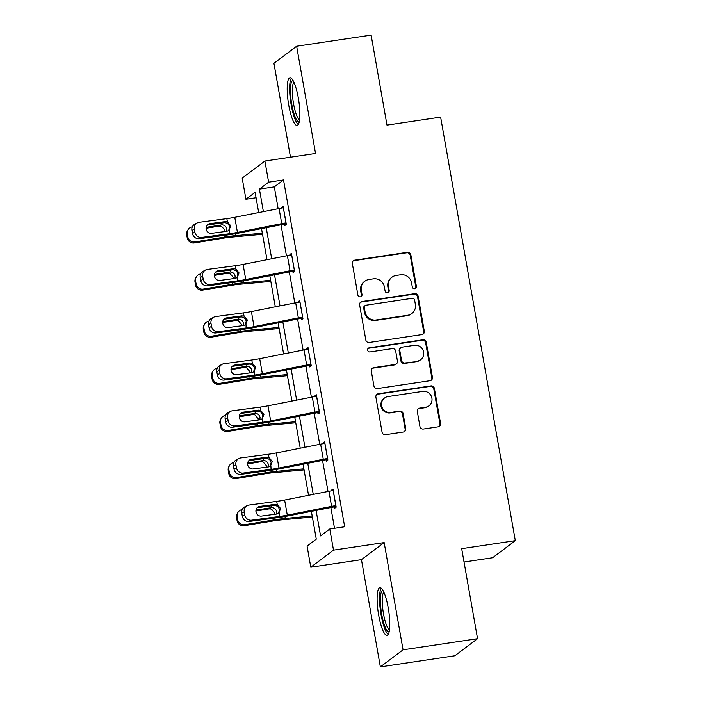 <?xml version="1.0" encoding="UTF-8"?>
<svg xmlns="http://www.w3.org/2000/svg" width="702" height="702" viewBox="0 0 702 702"><rect width="100%" height="100%" fill="white"/><g stroke="black" fill="none" stroke-linecap="round" stroke-linejoin="round"><path stroke-width="1.05" d="M414.707 288.724A2.124 2.053 53 0 0 416.391 286.346L410.837 254.835A3.027 2.94 53 0 0 407.388 252.308L354.747 260.17A3.027 2.94 53 0 0 352.343 263.575L357.897 295.077A2.124 2.053 53 0 0 361.223 296.472A2.124 2.053 53 0 0 361.995 294.471L361.276 290.391A9.696 9.398 53 0 1 368.962 279.51L373.35 278.852A9.696 9.398 53 0 1 384.38 286.942L385.1 291.023A2.124 2.053 53 0 0 388.417 292.409A2.124 2.053 53 0 0 389.189 290.409L388.469 286.328A9.696 9.398 53 0 1 396.156 275.447L400.544 274.789A9.696 9.398 53 0 1 411.574 282.88L412.293 286.96A2.124 2.053 53 0 0 414.707 288.724M415.286 288.548A2.124 2.053 53 0 0 415.777 286.811L410.222 255.3A3.027 2.94 53 0 0 406.774 252.773L354.133 260.635A3.027 2.94 53 0 0 353.15 260.968M360.889 296.674A2.124 2.053 53 0 0 361.381 294.928L360.661 290.856L361.276 290.391M388.092 292.611A2.124 2.053 53 0 0 388.575 290.865L387.855 286.793L388.469 286.328M388.241 607.932A24.087 5.3 -98.5 0 0 379.896 587.706A24.087 5.3 -98.5 0 0 378.668 615.136A24.087 5.3 -98.5 0 0 387.013 635.354A24.087 5.3 -98.5 0 0 388.241 607.932M298.324 97.99A24.087 5.3 -98.5 0 0 289.979 77.764A24.087 5.3 -98.5 0 0 288.75 105.195A24.087 5.3 -98.5 0 0 297.095 125.412A24.087 5.3 -98.5 0 0 298.324 97.99M419.936 426.491A3.027 2.94 53 0 0 423.385 429.027L438.153 426.816A3.027 2.94 53 0 0 440.558 423.42L434.389 388.425A3.027 2.94 53 0 0 430.94 385.898L378.299 393.761A3.027 2.94 53 0 0 375.895 397.165L382.063 432.151A3.027 2.94 53 0 0 385.512 434.678L403.352 432.02A3.027 2.94 53 0 0 405.756 428.615L403.115 413.636A3.027 2.94 53 0 0 399.666 411.109L390.821 412.434A8.108 7.854 53 0 1 384.547 398.016A8.108 7.854 53 0 1 388.022 396.569L422.683 391.391A8.108 7.854 53 0 1 428.957 405.8A8.108 7.854 53 0 1 425.473 407.257L419.699 408.116A3.027 2.94 53 0 0 417.304 411.521L419.936 426.491M477.553 638.688L454.843 655.773L380.361 666.9L403.062 649.815L477.553 638.688L461.679 548.666L515.312 540.654L440.628 117.111L386.995 125.123L371.121 35.1L296.639 46.227L315.549 153.466L264.9 161.039L268.62 182.178L283.52 179.958L344.673 526.763L329.773 528.992L333.503 550.14L310.793 567.216L307.064 546.077L316.277 539.145L311.363 511.319M403.062 649.815L384.152 542.576L333.503 550.14M421.893 334.6A3.027 2.94 53 0 0 424.298 331.195L418.129 296.209A3.027 2.94 53 0 0 414.68 293.673L362.039 301.535A3.027 2.94 53 0 0 359.635 304.94L365.803 339.935A3.027 2.94 53 0 0 369.252 342.462L421.893 334.6M426.254 342.313L432.432 377.307A3.027 2.94 53 0 1 430.028 380.712L377.386 388.566A3.027 2.94 53 0 1 373.938 386.039L371.297 371.068A3.027 2.94 53 0 1 373.701 367.664L395.05 364.478A3.027 2.94 53 0 0 397.446 361.074L395.7 351.14A3.027 2.94 53 0 0 392.251 348.613L370.024 351.93A2.124 2.053 53 0 1 368.383 348.157A2.124 2.053 53 0 1 369.296 347.78L422.815 339.786A3.027 2.94 53 0 1 426.254 342.313L425.64 342.778L431.818 377.764L432.432 377.307M296.639 46.227L273.929 63.312L290.488 157.213M464.031 562.004L492.602 557.739L515.312 540.654M283.52 179.958L274.315 186.881L278.159 208.705M280.984 224.701L286.469 255.826M289.294 271.823L294.779 302.957M297.604 318.954L303.088 350.087M305.914 366.084L311.398 397.209M314.224 413.206L319.708 444.34M322.534 460.337L328.018 491.461M330.844 507.467L334.512 528.281M284.512 224.035L284.784 225.544L286.319 224.386L283.117 206.265L281.59 207.415L281.695 208.038M292.822 271.156L293.094 272.674L294.629 271.516L291.427 253.387L289.9 254.545L290.005 255.168M301.132 318.287L301.404 319.796L302.939 318.647L299.736 300.517L298.21 301.676L298.315 302.299M309.442 365.417L309.714 366.927L311.249 365.768L308.046 347.648L306.52 348.797L306.625 349.42M317.752 412.539L318.024 414.048L319.559 412.899L316.356 394.77L314.829 395.928L314.935 396.551M326.061 459.67L326.333 461.179L327.869 460.029L324.666 441.9L323.139 443.05L323.245 443.682M334.371 506.8L334.643 508.309L336.179 507.151L332.976 489.031L331.449 490.18L331.555 490.803M384.152 542.576L361.451 559.652L380.361 666.9M361.451 559.652L310.793 567.216M256.072 197.745L245.919 199.263L242.19 178.115L264.9 161.039M316.067 510.389L320.568 535.916L329.773 528.992M268.62 182.178L259.415 189.11L263.39 211.627M266.207 227.623L271.7 258.757M274.517 274.754L280.01 305.879M282.827 321.876L288.32 353.009M291.137 369.006L296.63 400.131M299.447 416.137L304.94 447.262M307.757 463.259L313.25 494.392M258.687 212.557L255.124 192.339L245.919 199.263M308.547 495.322L303.053 464.189M300.237 448.192L294.743 417.067M291.927 401.07L286.434 369.936M283.617 353.94L278.124 322.806M275.307 306.809L269.814 275.684M266.997 259.687L261.504 228.554M274.315 186.881L259.415 189.11M281.59 207.415L283.283 207.169M289.9 254.545L291.593 254.291M298.21 301.676L299.903 301.421M306.52 348.797L308.213 348.543M314.829 395.928L316.514 395.674M323.139 443.05L324.824 442.804M331.449 490.18L333.134 489.926M391.997 277.185L391.383 277.641A9.696 9.398 53 0 0 387.855 286.793M364.803 281.239L364.189 281.704A9.696 9.398 53 0 0 360.661 290.856M422.876 334.266A3.027 2.94 53 0 0 423.683 331.66L417.514 296.665A3.027 2.94 53 0 0 414.066 294.138L361.425 302A3.027 2.94 53 0 0 360.451 302.334M414.61 300.079A2.124 2.053 53 0 0 412.197 298.306L365.988 305.212A2.124 2.053 53 0 0 364.303 307.59L365.066 311.89A9.696 9.398 53 0 0 376.096 319.98L407.678 315.268A9.696 9.398 53 0 0 415.365 304.378L414.61 300.079M365.075 305.589L364.461 306.054A2.124 2.053 53 0 0 363.689 308.055L364.303 307.59M411.837 313.531L411.223 313.987A9.696 9.398 53 0 1 407.063 315.724L375.482 320.445A9.696 9.398 53 0 1 364.452 312.355L363.689 308.055M431.002 380.379A3.027 2.94 53 0 0 431.818 377.764M396.349 363.934L395.735 364.391A3.027 2.94 53 0 1 394.436 364.935L373.087 368.129A3.027 2.94 53 0 0 372.104 368.462M425.64 342.778A3.027 2.94 53 0 0 422.2 340.251L368.682 348.245A2.124 2.053 53 0 0 368.094 348.42M417.199 361.17A8.108 7.854 53 0 0 423.06 350.201A8.108 7.854 53 0 0 414.399 345.305L402.193 347.13A3.027 2.94 53 0 0 399.789 350.526L401.544 360.459A3.027 2.94 53 0 0 404.993 362.987L416.584 361.627A8.108 7.854 53 0 0 420.059 360.179L420.673 359.714M400.895 347.665L400.28 348.131A3.027 2.94 53 0 0 399.175 350.991L399.789 350.526M416.584 361.627L404.378 363.452A3.027 2.94 53 0 1 400.93 360.925L399.175 350.991M428.957 405.8L428.343 406.265A8.108 7.854 53 0 1 424.868 407.722L419.085 408.582A3.027 2.94 53 0 0 418.111 408.915M384.547 398.016L383.933 398.482A8.108 7.854 53 0 0 390.207 412.89L390.821 412.434M404.334 431.686A3.027 2.94 53 0 0 405.142 429.071L402.5 414.101A3.027 2.94 53 0 0 399.052 411.574L390.207 412.89M439.136 426.483A3.027 2.94 53 0 0 439.943 423.876L433.775 388.89A3.027 2.94 53 0 0 430.326 386.354L377.685 394.217A3.027 2.94 53 0 0 376.711 394.55M192.322 226.843L192.278 226.843A6.178 6.107 30.3 0 0 187.285 233.889L186.688 234.889A6.178 6.107 -149.7 0 1 187.425 230.774L188.013 229.765M262.329 233.196L235.442 235.653A23.166 2.676 170 0 0 224.219 237.136L194.945 241.953L194.357 242.953A6.178 6.107 -149.7 0 1 187.223 237.917L186.688 234.889M262.522 234.284L231.107 237.153A15.444 1.781 170 0 0 223.631 238.136L194.357 242.953M206.142 227.36L222.051 224.833C224.614 225.079 226.202 226.456 226.807 228.975L226.658 231.309M187.223 237.917L187.811 236.907L187.285 233.889M187.811 236.907A6.178 6.107 30.3 0 0 194.945 241.953M224.965 231.537L224.912 230.186L221.542 226.29L219.191 226.123L206.072 228.282M286.047 222.876L285.995 222.885A10.811 1.246 170 0 0 281.73 223.631L237.434 232.397A15.444 1.781 -10 0 1 229.51 233.713L201.72 237.416L199.263 238.698A6.178 5.765 -117.6 0 1 192.445 233.424L194.893 232.143A6.178 5.765 62.4 0 0 201.72 237.416M286.205 223.78L238.934 233.02A23.166 2.676 -10 0 1 227.053 235.003L199.263 238.698M283.389 207.774L283.327 207.783A10.811 1.246 170 0 0 279.071 208.52L234.766 217.295A15.444 1.781 -10 0 1 226.843 218.612L199.061 222.315A6.178 5.765 62.4 0 0 194.366 229.124L194.893 232.143M228.712 230.607L229.58 226.886C228.94 224.394 227.369 222.999 224.886 222.701L223.999 222.727L225.184 221.613L209.898 223.648L207.441 224.938L223.999 222.727M194.366 229.124L191.909 230.405L192.445 233.424M191.909 230.405A6.178 5.765 -117.6 0 1 194.805 224.166L197.262 222.885M225.184 221.613L227.422 221.867L230.747 225.79L228.931 230.458L226.886 231.283L211.609 233.318A4.94 4.616 -117.6 0 1 208.459 224.105A4.94 4.616 -117.6 0 1 209.898 223.648M229.352 230.116L229.51 233.713M299.254 121.779A20.849 4.589 81.5 0 1 292.708 108.933A20.849 4.589 81.5 0 1 290.733 85.135A20.849 4.589 81.5 0 1 293.103 80.616M293.927 82.266A19.305 4.247 -98.5 0 0 292.611 86.109A19.305 4.247 -98.5 0 0 294.015 106.195A19.305 4.247 -98.5 0 0 299.561 119.963M291.348 78.282A23.938 5.274 -98.5 0 0 289.97 82.748A23.938 5.274 -98.5 0 0 291.576 107.002A23.938 5.274 -98.5 0 0 298.253 124.526M389.171 631.721A20.849 4.589 81.5 0 1 381.695 614.294A20.849 4.589 81.5 0 1 383.02 590.558M383.845 592.207A19.305 4.247 -98.5 0 0 383.494 613.838A19.305 4.247 -98.5 0 0 389.478 629.905M381.265 588.223A23.938 5.274 -98.5 0 0 381.081 614.759A23.938 5.274 -98.5 0 0 388.171 634.468M200.632 273.964L200.588 273.973A6.178 6.107 30.3 0 0 195.595 281.011L194.998 282.02A6.178 6.107 -149.7 0 1 195.735 277.904L196.323 276.895M270.639 280.326L243.752 282.783A23.166 2.676 170 0 0 232.529 284.257L203.255 289.075L202.667 290.084A6.178 6.107 -149.7 0 1 195.533 285.038L194.998 282.02M270.832 281.414L239.417 284.284A15.444 1.781 170 0 0 231.941 285.266L202.667 290.084M214.452 274.491L230.361 271.955C232.924 272.2 234.512 273.587 235.117 276.105L234.968 278.44M195.533 285.038L196.121 284.038L195.595 281.011M196.121 284.038A6.178 6.107 30.3 0 0 203.255 289.075M233.275 278.668L233.222 277.308L229.852 273.411L227.501 273.253L214.382 275.412M208.942 321.095L208.898 321.104A6.178 6.107 30.3 0 0 203.905 328.141L203.308 329.15A6.178 6.107 -149.7 0 1 204.045 325.026L204.633 324.026M278.948 327.457L252.062 329.914A23.166 2.676 170 0 0 240.839 331.388L211.565 336.205L210.977 337.214A6.178 6.107 -149.7 0 1 203.843 332.169L203.308 329.15M279.142 328.536L247.727 331.405A15.444 1.781 170 0 0 240.251 332.388L210.977 337.214M222.762 321.613L238.671 319.085C241.234 319.331 242.822 320.709 243.427 323.227L243.278 325.57M203.843 332.169L204.431 331.16L203.905 328.141M204.431 331.16A6.178 6.107 30.3 0 0 211.565 336.205M241.585 325.789L241.532 324.438L238.162 320.542L235.811 320.375L222.692 322.534M294.357 270.007L294.305 270.016A10.811 1.246 170 0 0 290.04 270.753L245.744 279.528A15.444 1.781 -10 0 1 237.82 280.844L210.03 284.547L207.573 285.828A6.178 5.765 -117.6 0 1 200.754 280.554L203.203 279.273A6.178 5.765 62.4 0 0 210.03 284.547M294.515 270.911L247.244 280.151A23.166 2.676 -10 0 1 235.363 282.125L207.573 285.828M291.699 254.905L291.637 254.914A10.811 1.246 170 0 0 287.381 255.651L243.076 264.417A15.444 1.781 -10 0 1 235.152 265.733L207.362 269.436A6.178 5.765 62.4 0 0 202.676 276.246L203.203 279.273M237.022 277.738L237.89 274.017C237.25 271.525 235.679 270.13 233.196 269.822L232.309 269.858L233.494 268.743L218.208 270.779L215.751 272.06L232.309 269.858M202.676 276.246L200.219 277.536L200.754 280.554M200.219 277.536A6.178 5.765 -117.6 0 1 203.115 271.297L205.572 270.007M233.494 268.743L235.732 268.989L239.057 272.92L237.241 277.588L235.196 278.404L219.919 280.44A4.94 4.616 -117.6 0 1 216.769 271.235A4.94 4.616 -117.6 0 1 218.208 270.779M237.662 277.246L237.82 280.844M302.667 317.137L302.606 317.146A10.811 1.246 170 0 0 298.35 317.883L254.054 326.649A15.444 1.781 -10 0 1 246.13 327.966L218.34 331.669L215.883 332.959A6.178 5.765 -117.6 0 1 209.064 327.685L211.513 326.395A6.178 5.765 62.4 0 0 218.34 331.669M302.825 318.032L255.554 327.281A23.166 2.676 -10 0 1 243.673 329.256L215.883 332.959M300.008 302.027L299.947 302.035A10.811 1.246 170 0 0 295.691 302.773L251.386 311.548A15.444 1.781 -10 0 1 243.462 312.864L215.672 316.567A6.178 5.765 62.4 0 0 210.986 323.376L211.513 326.395M245.331 324.868L246.2 321.139C245.56 318.655 243.989 317.251 241.506 316.953L240.619 316.979L241.804 315.865L226.518 317.901L224.061 319.191L240.619 316.979M210.986 323.376L208.529 324.657L209.064 327.685M208.529 324.657A6.178 5.765 -117.6 0 1 211.425 318.418L213.882 317.137M241.804 315.865L244.042 316.119L247.367 320.042L245.551 324.719L243.506 325.535L228.229 327.571A4.94 4.616 -117.6 0 1 225.079 318.357A4.94 4.616 -117.6 0 1 226.518 317.901M245.972 324.368L246.13 327.966M217.251 368.225L217.208 368.225A6.178 6.107 30.3 0 0 212.206 375.272L211.618 376.272A6.178 6.107 -149.7 0 1 212.355 372.157L212.943 371.147M287.258 374.578L260.372 377.035A23.166 2.676 170 0 0 249.149 378.51L219.875 383.336L219.287 384.336A6.178 6.107 -149.7 0 1 212.153 379.299L211.618 376.272M287.451 375.667L256.037 378.536A15.444 1.781 170 0 0 248.561 379.519L219.287 384.336M231.072 368.743L246.981 366.216C249.543 366.453 251.132 367.839 251.737 370.358L251.588 372.692M212.153 379.299L212.741 378.29L212.206 375.272M212.741 378.29A6.178 6.107 30.3 0 0 219.875 383.336M249.894 372.92L249.842 371.56L246.472 367.664L244.12 367.506L231.002 369.664M225.561 415.347L225.517 415.356A6.178 6.107 30.3 0 0 220.516 422.393L219.928 423.403A6.178 6.107 -149.7 0 1 220.665 419.287L221.253 418.278M295.568 421.709L268.682 424.166A23.166 2.676 170 0 0 257.458 425.64L228.185 430.458L227.597 431.467A6.178 6.107 -149.7 0 1 220.463 426.421L219.928 423.403M295.761 422.788L264.347 425.658A15.444 1.781 170 0 0 256.871 426.649L227.597 431.467M239.382 415.874L255.291 413.338C257.853 413.583 259.442 414.97 260.047 417.479L259.898 419.822M220.463 426.421L221.051 425.421L220.516 422.393M221.051 425.421A6.178 6.107 30.3 0 0 228.185 430.458M258.204 420.05L258.152 418.69L254.782 414.794L252.43 414.628L239.312 416.795M233.871 462.478L233.827 462.486A6.178 6.107 30.3 0 0 228.826 469.524L228.238 470.533A6.178 6.107 -149.7 0 1 228.975 466.409L229.563 465.408M303.878 468.831L276.992 471.288A23.166 2.676 170 0 0 265.768 472.771L236.495 477.588L235.907 478.597A6.178 6.107 -149.7 0 1 228.773 473.552L228.238 470.533M304.071 469.919L272.657 472.788A15.444 1.781 170 0 0 265.18 473.771L235.907 478.597M247.692 462.995L263.601 460.468C266.163 460.714 267.752 462.091 268.357 464.61L268.208 466.944M228.773 473.552L229.361 472.543L228.826 469.524M229.361 472.543A6.178 6.107 30.3 0 0 236.495 477.588M266.514 467.172L266.462 465.821L263.092 461.925L260.74 461.758L247.622 463.917M310.977 364.259L310.916 364.268A10.811 1.246 170 0 0 306.66 365.005L262.364 373.78A15.444 1.781 -10 0 1 254.44 375.096L226.649 378.799L224.192 380.08A6.178 5.765 -117.6 0 1 217.374 374.807L219.823 373.525A6.178 5.765 62.4 0 0 226.649 378.799M311.135 365.163L263.864 374.403A23.166 2.676 -10 0 1 251.983 376.377L224.192 380.08M308.318 349.157L308.257 349.166A10.811 1.246 170 0 0 304.001 349.903L259.696 358.678A15.444 1.781 -10 0 1 251.772 359.994L223.982 363.697A6.178 5.765 62.4 0 0 219.296 370.507L219.823 373.525M253.641 371.99L254.51 368.269C253.87 365.777 252.299 364.382 249.815 364.084L248.929 364.11L250.114 362.995L234.828 365.031L232.371 366.312L248.929 364.11M219.296 370.507L216.839 371.788L217.374 374.807M216.839 371.788A6.178 5.765 -117.6 0 1 219.735 365.549L222.192 364.259M250.114 362.995L252.351 363.241L255.677 367.172L253.861 371.841L251.816 372.665L236.53 374.701A4.94 4.616 -117.6 0 1 233.389 365.488A4.94 4.616 -117.6 0 1 234.828 365.031M254.282 371.498L254.44 375.096M319.287 411.39L319.226 411.398A10.811 1.246 170 0 0 314.97 412.135L270.674 420.91A15.444 1.781 -10 0 1 262.75 422.227L234.959 425.93L232.502 427.211A6.178 5.765 -117.6 0 1 225.684 421.937L228.132 420.647A6.178 5.765 62.4 0 0 234.959 425.93M319.445 412.293L272.174 421.533A23.166 2.676 -10 0 1 260.293 423.508L232.502 427.211M316.628 396.279L316.567 396.288A10.811 1.246 170 0 0 312.311 397.034L268.006 405.8A15.444 1.781 -10 0 1 260.082 407.116L232.292 410.819A6.178 5.765 62.4 0 0 227.606 417.629L228.132 420.647M261.951 419.12L262.82 415.4C262.179 412.908 260.609 411.512 258.125 411.205L257.239 411.24L258.424 410.126L243.138 412.162L240.681 413.443L257.239 411.24M227.606 417.629L225.149 418.918L225.684 421.937M225.149 418.918A6.178 5.765 -117.6 0 1 228.045 412.671L230.502 411.39M258.424 410.126L260.661 410.372L263.987 414.303L262.171 418.971L260.126 419.787L244.84 421.823A4.94 4.616 -117.6 0 1 241.699 412.618A4.94 4.616 -117.6 0 1 243.138 412.162M262.583 418.62L262.75 422.227M327.597 458.511L327.536 458.52A10.811 1.246 170 0 0 323.28 459.266L278.984 468.032A15.444 1.781 -10 0 1 271.06 469.348L243.269 473.051L240.812 474.341A6.178 5.765 -117.6 0 1 233.985 469.059L236.442 467.778A6.178 5.765 62.4 0 0 243.269 473.051M327.755 459.415L280.484 468.664A23.166 2.676 -10 0 1 268.603 470.638L240.812 474.341M324.938 443.41L324.877 443.418A10.811 1.246 170 0 0 320.621 444.155L276.316 452.93A15.444 1.781 -10 0 1 268.392 454.247L240.602 457.95A6.178 5.765 62.4 0 0 235.916 464.759L236.442 467.778M270.261 466.251L271.13 462.521C270.489 460.029 268.919 458.634 266.435 458.336L265.549 458.362L266.734 457.248L251.448 459.283L248.991 460.573L265.549 458.362M235.916 464.759L233.459 466.04L233.985 469.059M233.459 466.04A6.178 5.765 -117.6 0 1 236.355 459.801L238.812 458.52M266.734 457.248L268.971 457.502L272.297 461.425L270.481 466.093L268.436 466.918L253.15 468.954A4.94 4.616 -117.6 0 1 250.009 459.74A4.94 4.616 -117.6 0 1 251.448 459.283M270.893 465.751L271.06 469.348M242.181 509.599L242.137 509.608A6.178 6.107 30.3 0 0 237.136 516.654L236.548 517.655A6.178 6.107 -149.7 0 1 237.285 513.539L237.873 512.53M312.188 515.961L285.302 518.418A23.166 2.676 170 0 0 274.078 519.892L244.805 524.719L244.217 525.719A6.178 6.107 -149.7 0 1 237.083 520.673L236.548 517.655M312.372 517.049L280.967 519.919A15.444 1.781 170 0 0 273.49 520.902L244.217 525.719M256.002 510.126L271.911 507.59C274.473 507.836 276.062 509.222 276.667 511.74L276.518 514.075M237.083 520.673L237.671 519.673L237.136 516.654M237.671 519.673A6.178 6.107 30.3 0 0 244.805 524.719M274.824 514.303L274.772 512.943L271.402 509.047L269.05 508.889L255.932 511.047M335.907 505.642L335.846 505.651A10.811 1.246 170 0 0 331.59 506.388L287.293 515.163A15.444 1.781 -10 0 1 279.37 516.479L251.579 520.182L249.122 521.463A6.178 5.765 -117.6 0 1 242.295 516.189L244.752 514.908A6.178 5.765 62.4 0 0 251.579 520.182M336.065 506.546L288.794 515.786A23.166 2.676 -10 0 1 276.913 517.76L249.122 521.463M333.248 490.54L333.187 490.549A10.811 1.246 170 0 0 328.931 491.286L284.626 500.052A15.444 1.781 -10 0 1 276.702 501.377L248.912 505.071A6.178 5.765 62.4 0 0 244.226 511.881L244.752 514.908M278.571 513.373L279.44 509.652C278.799 507.16 277.229 505.765 274.745 505.458L273.859 505.493L275.044 504.378L259.758 506.414L257.301 507.695L273.859 505.493M244.226 511.881L241.769 513.171L242.295 516.189M241.769 513.171A6.178 5.765 -117.6 0 1 244.665 506.932L247.122 505.642M275.044 504.378L277.272 504.624L280.607 508.555L278.791 513.223L276.746 514.048L261.46 516.084A4.94 4.616 -117.6 0 1 258.318 506.87A4.94 4.616 -117.6 0 1 259.758 506.414M279.203 512.881L279.37 516.479M415.777 286.811L416.391 286.346M361.381 294.928L361.995 294.471M388.575 290.865L389.189 290.409M354.133 260.635L354.747 260.17M406.774 252.773L407.388 252.308M410.222 255.3L410.837 254.835M361.425 302L362.039 301.535M414.066 294.138L414.68 293.673M417.514 296.665L418.129 296.209M423.683 331.66L424.298 331.195M364.452 312.355L365.066 311.89M375.482 320.445L376.096 319.98M407.063 315.724L407.678 315.268M373.087 368.129L373.701 367.664M394.436 364.935L395.05 364.478M368.682 348.245L369.296 347.78M422.2 340.251L422.815 339.786M400.93 360.925L401.544 360.459M404.378 363.452L404.993 362.987M419.085 408.582L419.699 408.116M424.868 407.722L425.473 407.257M399.052 411.574L399.666 411.109M402.5 414.101L403.115 413.636M405.142 429.071L405.756 428.615M377.685 394.217L378.299 393.761M430.326 386.354L430.94 385.898M433.775 388.89L434.389 388.425M439.943 423.876L440.558 423.42M224.219 237.136L223.912 235.416M235.442 235.653L235.1 233.74M222.051 224.833L221.727 223.034M219.191 226.123L221.112 224.894M283.327 207.783L285.995 222.885M226.843 218.612L227.422 221.867M234.766 217.295L237.434 232.397M279.071 208.52L281.73 223.631M232.529 284.257L232.222 282.546M243.752 282.783L243.41 280.87M230.361 271.955L230.037 270.156M227.501 273.253L229.422 272.025M240.839 331.388L240.532 329.668M252.062 329.914L251.72 328.001M238.671 319.085L238.347 317.286M235.811 320.375L237.732 319.147M291.637 254.914L294.305 270.016M235.152 265.733L235.732 268.989M243.076 264.417L245.744 279.528M287.381 255.651L290.04 270.753M299.947 302.035L302.606 317.146M243.462 312.864L244.042 316.119M251.386 311.548L254.054 326.649M295.691 302.773L298.35 317.883M249.149 378.51L248.841 376.798M260.372 377.035L260.03 375.122M246.981 366.216L246.656 364.417M244.12 367.506L246.042 366.277M257.458 425.64L257.151 423.929M268.682 424.166L268.339 422.253M255.291 413.338L254.966 411.539M252.43 414.628L254.352 413.408M265.768 472.771L265.461 471.051M276.992 471.288L276.649 469.384M263.601 460.468L263.276 458.669M260.74 461.758L262.662 460.53M308.257 349.166L310.916 364.268M251.772 359.994L252.351 363.241M259.696 358.678L262.364 373.78M304.001 349.903L306.66 365.005M316.567 396.288L319.226 411.398M260.082 407.116L260.661 410.372M268.006 405.8L270.674 420.91M312.311 397.034L314.97 412.135M324.877 443.418L327.536 458.52M268.392 454.247L268.971 457.502M276.316 452.93L278.984 468.032M320.621 444.155L323.28 459.266M274.078 519.892L273.771 518.181M285.302 518.418L284.959 516.505M271.911 507.59L271.586 505.791M269.05 508.889L270.972 507.66M333.187 490.549L335.846 505.651M276.702 501.377L277.272 504.624M284.626 500.052L287.293 515.163M328.931 491.286L331.59 506.388"/></g></svg>
